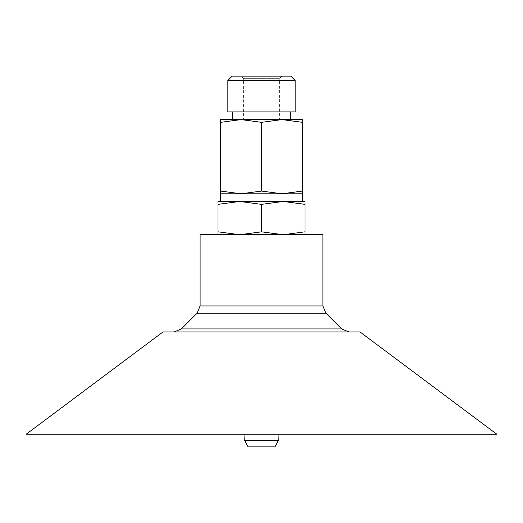 <?xml version="1.0" encoding="UTF-8"?>
<svg xmlns="http://www.w3.org/2000/svg" width="523" height="523" viewBox="0 0 523 523"><rect width="100%" height="100%" fill="white"/><g stroke="black" fill="none" stroke-linecap="round" stroke-linejoin="round"><path stroke-width="0.39" stroke-dasharray="2.62 1.96" d="M281.962 76.116L279.406 78.672L243.594 78.672L279.406 78.672L279.406 119.604L243.594 119.604L243.594 78.672L241.038 76.116L281.962 76.116L241.038 76.116M243.594 119.604L279.406 119.604M232.225 76.116L290.775 76.116M232.225 119.604L290.775 119.604M281.962 119.604L302.431 122.33L302.431 119.604L220.569 119.604L220.569 122.33L241.038 119.604L261.5 122.33L281.962 119.604L241.038 119.604M290.775 111.929L232.225 111.929L290.775 111.929M295.155 111.929L227.845 111.929M227.845 80.49L295.155 80.49M220.575 201.46L302.425 201.46M283.244 201.46L304.987 204.362L304.987 201.46L218.013 201.46L218.013 204.362L239.756 201.46L261.5 204.362L283.244 201.46L239.756 201.46M241.038 193.791L302.431 193.791L302.431 191.058L281.962 193.791L261.5 191.058L241.038 193.791L220.569 191.058L220.569 193.791M220.569 122.33L220.569 191.058M261.5 122.33L261.5 191.058M302.431 122.33L302.431 191.058M304.987 204.362L304.987 231.82L283.244 234.716L261.5 231.82L239.756 234.716L304.987 234.716L304.987 231.82M261.5 204.362L261.5 231.82M304.987 234.716L239.756 234.716L218.013 231.82L218.013 234.716L239.756 234.716L218.013 234.716M218.013 204.362L218.013 231.82M496.85 434.253L26.15 434.253M244.954 434.253L278.046 434.253L244.954 434.253M359.987 331.928L163.013 331.928M174.12 331.928L348.88 331.928L174.12 331.928M322.894 234.716L200.106 234.716M244.744 440.745L278.256 440.745M248.072 446.884L274.928 446.884M341.643 328.934L181.357 328.934M325.894 313.179L197.106 313.179M322.894 305.948L200.106 305.948"/><path stroke-width="0.78" d="M295.155 80.49L290.775 76.116L232.225 76.116L227.845 80.49L227.845 111.929L295.155 111.929L295.155 80.49L227.845 80.49M290.775 111.929L290.775 119.604L281.962 119.604L302.431 119.604L302.431 122.33L281.962 119.604L261.5 122.33L241.038 119.604L232.225 119.604L232.225 111.929M241.038 119.604L220.569 122.33L220.569 119.604L281.962 119.604M302.425 193.791L302.425 201.46L283.244 201.46L304.987 201.46L304.987 204.362L283.244 201.46L261.5 204.362L239.756 201.46L220.575 201.46L220.575 193.791L241.038 193.791L261.5 191.058L281.962 193.791L302.431 191.058L302.431 193.791L220.569 193.791L220.569 191.058L241.038 193.791M261.5 122.33L261.5 191.058M302.431 122.33L302.431 191.058M220.569 122.33L220.569 191.058M239.756 201.46L218.013 204.362L218.013 201.46L283.244 201.46M218.013 234.716L218.013 231.82L239.756 234.716L261.5 231.82L283.244 234.716L304.987 231.82L304.987 234.716M218.013 204.362L218.013 231.82M304.987 204.362L304.987 231.82M261.5 204.362L261.5 231.82M26.15 434.253L496.85 434.253L359.987 331.928L163.013 331.928L26.15 434.253M341.643 328.934L325.894 313.179L197.106 313.179L181.357 328.934L341.643 328.934L348.88 331.928M197.106 313.179L200.106 305.948L200.106 234.716L322.894 234.716L322.894 305.948L325.894 313.179M244.744 440.745L248.072 446.884L274.928 446.884L278.256 440.745L244.744 440.745L244.954 434.253M278.256 440.745L278.046 434.253M200.106 305.948L322.894 305.948M181.357 328.934L174.12 331.928"/></g></svg>
